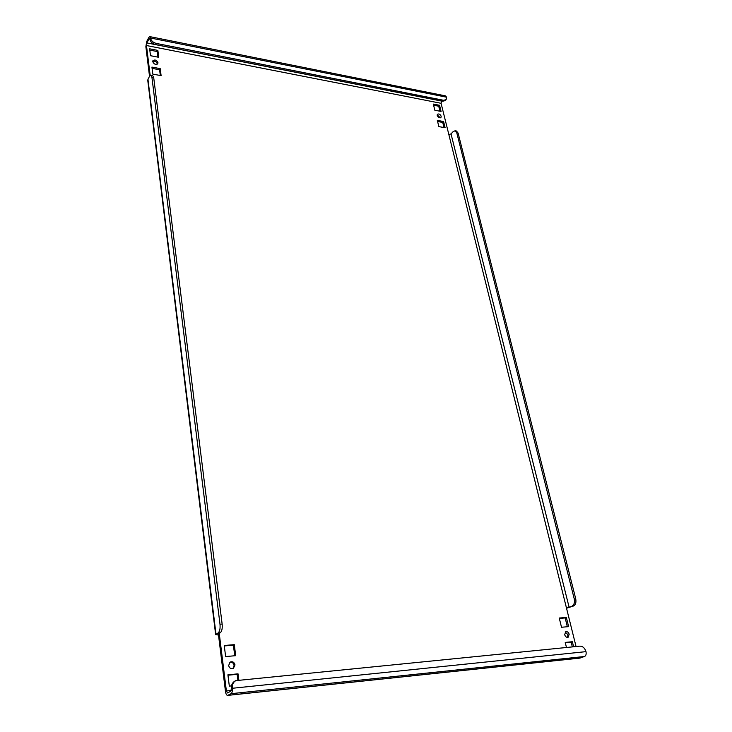 <?xml version="1.0" encoding="UTF-8"?>
<svg xmlns="http://www.w3.org/2000/svg" width="732" height="732" viewBox="0 0 732 732"><rect width="100%" height="100%" fill="white"/><g stroke="black" fill="none" stroke-linecap="round" stroke-linejoin="round"><path stroke-width="1.1" d="M152.723 61.378C154.873 60.738 156.41 61.543 157.343 63.803L157.353 64.105M152.741 61.68C154.086 64.334 155.77 64.974 157.801 63.62L157.966 62.668C156.611 60.015 154.928 59.374 152.897 60.738L152.741 61.68M229.802 662.323C232.044 661.911 233.481 662.945 234.112 665.397L232.922 668.591M228.631 665.489C229.4 668.206 230.983 669.167 233.389 668.38L235.018 664.903C234.24 662.176 232.639 661.216 230.232 662.03L228.631 665.489M437.178 114.86L440.38 117.834M437.224 115.51C438.221 117.532 439.465 118.2 440.948 117.513L441.176 116.251C440.179 114.229 438.935 113.561 437.452 114.247L437.224 115.51M565.214 632.018L567.986 634.736L567.437 637.416M564.674 634.69C565.397 636.721 566.531 637.599 568.087 637.316L569.185 634.278C568.462 632.238 567.318 631.368 565.763 631.661L564.674 634.69M231.303 690.459L226.38 690.971L219.38 634.47L218.502 635.019L225.474 691.438C225.868 693.973 226.581 695.299 227.606 695.4L231.102 693.689C232.181 692.829 232.593 690.898 232.337 687.897C232.081 684.594 233.234 682.178 235.786 680.641L579.982 646.136C582.809 646.228 584.813 648.058 585.993 651.645C586.451 654.115 585.966 655.735 584.529 656.503L579.479 658.114M226.38 690.971L227.442 692.948L230.8 691.264L231.413 688.373C231.156 685.07 232.309 682.663 234.862 681.126L235.786 680.641M442.741 101.226L443.592 100.284L446.127 99.653L445.285 100.595L442.741 101.226L155.632 44.57C152.421 43.673 150.49 41.87 149.831 39.162L149.502 38.467L149.035 38.869L146.894 42.932L146.473 45.53L441.076 103.294L448.853 134.569L451.022 133.892L453.172 131.604L455.112 130.763L456.777 132.821L574.227 598.831L575.709 598.721L458.095 133.059L456.777 132.821M149.831 39.162L150.453 37.991L149.785 36.609L148.852 37.423L146.72 41.477L145.86 46.683L149.511 76.21M441.076 103.294L441.652 101.016M238.824 679.909L238.037 673.843L227.908 674.812L229.326 686.122L231.486 685.902M234.286 644.663L224.239 645.487L225.63 656.558L235.704 655.68L234.286 644.663L233.389 645.185L234.743 655.762M157.865 50.407L149.639 48.806L150.499 55.714L158.752 57.297L157.865 50.407L157.252 51.542L157.966 57.151M160.216 68.643L151.927 67.088L152.805 74.124L161.113 75.643L160.216 68.643L159.585 69.769L160.326 75.497M443.574 121.53L437.315 120.359L438.843 126.609L445.12 127.761L443.574 121.53L442.732 122.454L443.985 127.551M573.614 646.768L572.369 641.726L565.223 642.412L566.467 647.472M561.508 627.251L568.627 626.629L566.358 617.451L559.248 618.028L561.508 627.251M439.557 105.289L433.326 104.081L434.835 110.239L441.076 111.438L439.557 105.289L438.724 106.222L439.95 111.218M575.709 598.721C576.368 602.299 575.654 604.714 573.568 605.959L566.449 607.908L576.047 646.53M150.161 75.359L146.473 45.53M227.963 675.215L237.131 674.328L237.854 680.01M224.294 645.935L233.389 645.185M149.795 50.096L157.252 51.542M152.082 68.369L159.585 69.769M437.59 121.494L442.732 122.454M565.305 642.742L571.161 642.174L572.332 646.896M559.339 618.412L565.168 617.927L567.346 626.738M433.609 105.234L438.724 106.222M573.568 605.959L566.531 608.246M455.112 130.763L456.429 131.001L458.095 133.059M572.085 606.078C574.172 604.824 574.885 602.409 574.227 598.831M215.656 634.662L147.727 80.062L149.484 76.265L150.847 75.121L151.927 77.363L219.993 624.231L222.144 624.076C222.501 628.404 221.906 631.286 220.341 632.713L218.2 632.878L215.656 634.662L218.502 635.019M220.341 632.713L217.962 634.296L219.38 634.47L219.252 633.39M218.2 632.878C219.765 631.442 220.359 628.559 219.993 624.231M150.847 75.121L152.622 75.451L153.711 77.684L222.144 624.076M149.785 36.609L445.532 95.892L446.547 97.182L150.453 37.991C151.103 40.708 153.043 42.511 156.255 43.408L155.632 44.57M443.592 100.284L156.255 43.408M446.127 99.653L446.547 97.182M566.358 617.451L565.168 617.927M572.369 641.726L571.161 642.174M238.037 673.843L237.131 674.328M584.529 656.503L231.102 693.689M580.229 658.031L227.89 695.318M149.035 38.869L149.813 39.025M441.597 101.071L146.894 42.932M448.853 134.569L566.449 607.908M569.121 607.304L451.022 133.892M216.004 634.251L147.928 79.093M153.711 77.684L151.927 77.363M231.413 688.373L585.993 651.645M227.606 695.4L579.854 658.114"/></g></svg>
